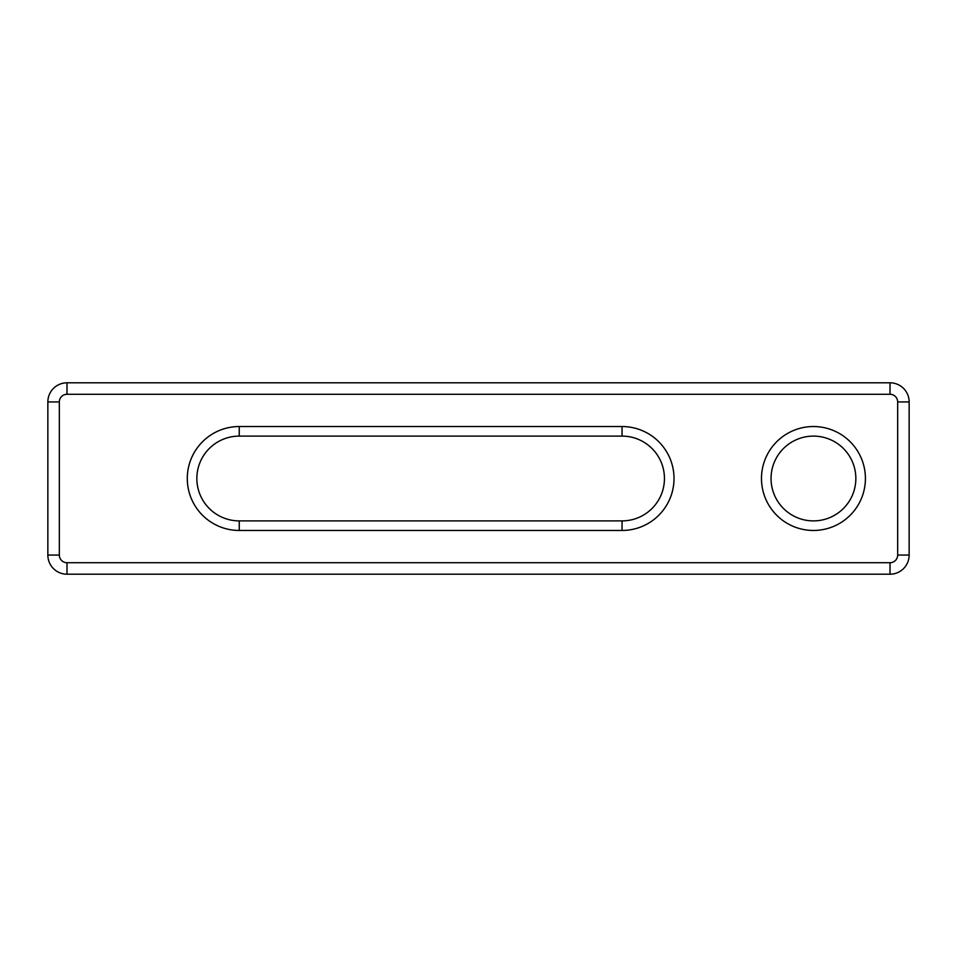 <?xml version="1.0" encoding="UTF-8"?>
<svg xmlns="http://www.w3.org/2000/svg" width="957" height="957" viewBox="0 0 957 957"><rect width="100%" height="100%" fill="white"/><g stroke="black" fill="none" stroke-linecap="round" stroke-linejoin="round"><path stroke-width="1.44" d="M813.45 530.465A51.965 51.965 0 0 1 761.485 478.5A51.965 51.965 0 0 1 813.45 426.535A51.965 51.965 0 0 1 865.415 478.5A51.965 51.965 0 0 1 813.45 530.465M813.45 436.105A42.395 42.395 0 0 0 771.055 478.5A42.395 42.395 0 0 0 813.45 520.895A42.395 42.395 0 0 0 855.845 478.5A42.395 42.395 0 0 0 813.45 436.105M59.334 401.94L47.85 401.94A19.14 19.14 0 0 1 66.99 382.8L890.01 382.8A19.14 19.14 0 0 1 909.15 401.94L909.15 555.06A19.14 19.14 0 0 1 890.01 574.2L66.99 574.2A19.14 19.14 0 0 1 47.85 555.06L47.85 401.94L47.85 555.06A19.14 19.14 0 0 0 66.99 574.2L66.99 562.716L890.01 562.716A7.656 7.656 0 0 0 897.666 555.06L897.666 401.94A7.656 7.656 0 0 0 890.01 394.284L66.99 394.284A7.656 7.656 0 0 0 59.334 401.94L59.334 555.06A7.656 7.656 0 0 0 66.99 562.716M622.05 436.105L239.25 436.105A42.395 42.395 0 0 0 196.855 478.5A42.395 42.395 0 0 0 239.25 520.895L622.05 520.895A42.395 42.395 0 0 0 664.445 478.5A42.395 42.395 0 0 0 622.05 436.105A42.395 42.395 0 0 1 664.445 478.5A42.395 42.395 0 0 1 622.05 520.895L622.05 530.465L239.25 530.465A51.965 51.965 0 0 1 187.285 478.5A51.965 51.965 0 0 1 239.25 426.535L622.05 426.535A51.965 51.965 0 0 1 674.015 478.5A51.965 51.965 0 0 1 622.05 530.465A51.965 51.965 0 0 0 674.015 478.5A51.965 51.965 0 0 0 622.05 426.535L622.05 436.105M897.666 555.06L909.15 555.06A19.14 19.14 0 0 1 890.01 574.2L890.01 562.716M890.01 394.284L890.01 382.8A19.14 19.14 0 0 1 909.15 401.94L897.666 401.94M47.85 401.94A19.14 19.14 0 0 1 66.99 382.8L66.99 394.284M239.25 426.535A51.965 51.965 0 0 0 187.285 478.5A51.965 51.965 0 0 0 239.25 530.465L239.25 520.895A42.395 42.395 0 0 1 196.855 478.5A42.395 42.395 0 0 1 239.25 436.105L239.25 426.535M59.334 555.06L47.85 555.06"/></g></svg>
